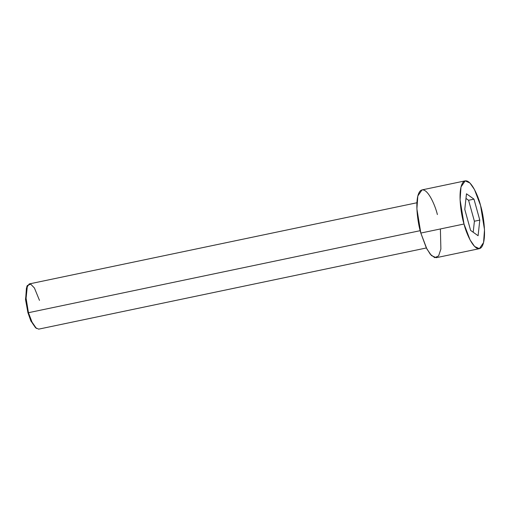 <?xml version="1.0" encoding="UTF-8"?>
<svg xmlns="http://www.w3.org/2000/svg" width="510" height="510" viewBox="0 0 510 510"><rect width="100%" height="100%" fill="white"/><g stroke="black" fill="none" stroke-linecap="round" stroke-linejoin="round"><path stroke-width="0.76" d="M27.4 285.479L26.896 286.333L25.538 299.638L27.91 312.649L28.445 312.706L25.991 299.242L27.4 285.479L30.683 284.127L34.419 287.991L39.48 300.371M416.906 202.763L29.229 283.936L26.437 287.997L25.819 296.578L28.445 312.706L420.195 230.679L28.445 312.706L32.493 323.327L35.528 327.707L38.696 329.141L426.373 247.968M465.19 180.859L422.006 189.905L417.817 195.993L416.893 208.864L420.826 233.057L464.011 224.011L460.077 199.818L461.002 186.953L465.19 180.859L469.939 183.007L474.491 189.58L480.56 205.511C478.246 195.579 469.474 175.676 463.227 182.083C457.221 189.376 461.027 214.825 464.011 224.011C466.331 233.943 475.103 253.846 481.351 247.446C487.35 240.153 483.544 214.697 480.56 205.511L484.5 229.704L483.569 242.575L479.387 248.663L474.631 246.515L470.086 239.949L464.011 224.011L420.826 233.057L426.895 248.988L431.447 255.561L436.203 257.703L479.387 248.663M478.099 235.728L470.596 230.386L464.782 209.419L466.471 193.794L473.975 199.142L479.795 220.103L478.099 235.728L479.795 220.103L473.975 199.142L466.471 193.794L464.782 209.419L470.596 230.386L478.099 235.728M440.391 228.958L440.882 249.071L438.594 255.944L434.743 257.665L430.3 254.28L426.252 247.732L420.826 233.057C417.843 223.864 414.037 198.415 420.042 191.123C426.29 184.722 435.062 204.618 437.376 214.551M27.91 312.649L30.893 321.039L36.401 328.465L31.537 321.383L28.445 312.706L27.91 312.649L25.5 299.211L27.151 285.938M465.974 198.415L468.582 200.271L473.975 199.142L468.582 200.271L474.396 221.232L479.795 220.103L474.396 221.232L473.203 232.241L474.396 221.232L468.582 200.271L465.974 198.415"/></g></svg>
